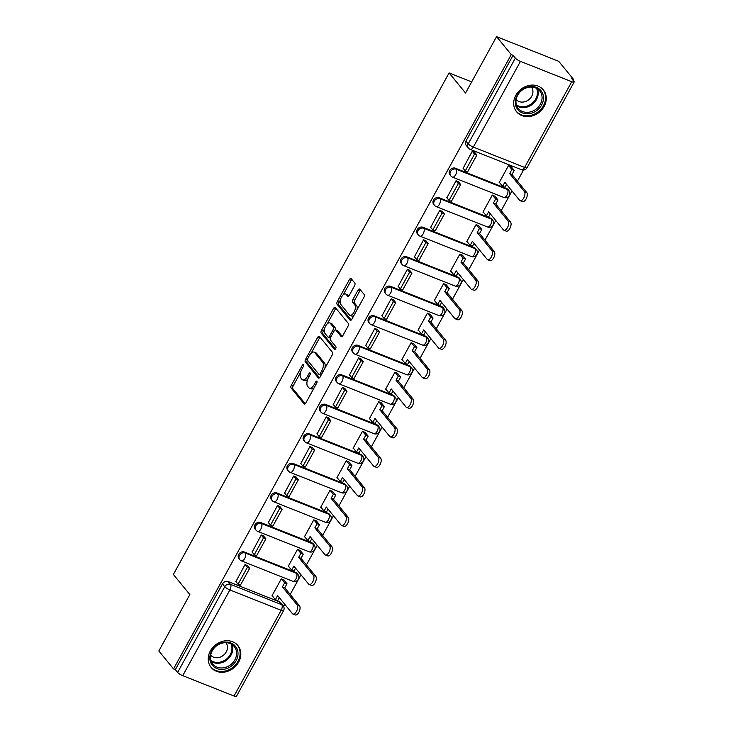 <?xml version="1.0" encoding="UTF-8"?>
<svg xmlns="http://www.w3.org/2000/svg" width="733" height="733" viewBox="0 0 733 733"><rect width="100%" height="100%" fill="white"/><g stroke="black" fill="none" stroke-linecap="round" stroke-linejoin="round"><path stroke-width="1.1" d="M303.425 364.768A1.521 0.724 -68.4 0 0 303.27 364.658A1.521 0.724 -68.4 0 0 302.207 365.455L291.358 385.191A2.172 1.035 -68.4 0 0 291.056 387.931L304.103 403.874A2.172 1.035 -68.4 0 0 304.323 404.03A2.172 1.035 -68.4 0 0 305.853 402.893L316.702 383.157A1.521 0.724 -68.4 0 0 316.913 381.242A1.521 0.724 -68.4 0 0 316.757 381.123A1.521 0.724 -68.4 0 0 315.694 381.92L314.283 384.477A6.963 3.308 -68.4 0 1 309.399 388.114A6.963 3.308 -68.4 0 1 308.694 387.583L307.613 386.254A6.963 3.308 -68.4 0 1 308.556 377.477L309.958 374.93A1.521 0.724 -68.4 0 0 310.169 373.005A1.521 0.724 -68.4 0 0 310.013 372.886A1.521 0.724 -68.4 0 0 308.95 373.683L307.539 376.24A6.963 3.308 -68.4 0 1 302.656 379.877A6.963 3.308 -68.4 0 1 301.959 379.355L300.869 378.026A6.963 3.308 -68.4 0 1 301.813 369.249L303.224 366.692A1.521 0.724 -68.4 0 0 303.425 364.768M210.38 650.904A17.29 14.706 140.7 0 0 211.141 667.461A17.29 14.706 140.7 0 0 238.646 662.119A17.29 14.706 140.7 0 0 237.886 645.562A17.29 14.706 140.7 0 0 210.38 650.904M515.849 95.253A17.29 14.706 140.7 0 0 516.609 111.819A17.29 14.706 140.7 0 0 544.115 106.468A17.29 14.706 140.7 0 0 543.355 89.912A17.29 14.706 140.7 0 0 515.849 95.253M354.525 285.824A2.172 1.035 -68.4 0 0 354.818 283.085L351.162 278.613A2.172 1.035 -68.4 0 0 350.942 278.448A2.172 1.035 -68.4 0 0 349.412 279.585L337.363 301.501A2.172 1.035 -68.4 0 0 337.061 304.241L350.117 320.184A2.172 1.035 -68.4 0 0 350.337 320.348A2.172 1.035 -68.4 0 0 351.858 319.212L363.916 297.286A2.172 1.035 -68.4 0 0 364.209 294.547L359.784 289.15A2.172 1.035 -68.4 0 0 359.564 288.985A2.172 1.035 -68.4 0 0 358.043 290.121L352.885 299.504A2.172 1.035 -68.4 0 0 352.582 302.243L354.781 304.919A5.818 2.767 -68.4 0 1 354.323 311.598A5.818 2.767 -68.4 0 1 349.898 315.3A5.818 2.767 -68.4 0 1 349.311 314.86L340.726 304.369A5.818 2.767 -68.4 0 1 341.184 297.69A5.818 2.767 -68.4 0 1 345.6 293.988A5.818 2.767 -68.4 0 1 346.187 294.428L347.616 296.178A2.172 1.035 -68.4 0 0 347.836 296.343A2.172 1.035 -68.4 0 0 349.366 295.207L354.525 285.824M173.538 668.917L158.841 650.968L189.847 594.573L173.373 574.452L449.091 72.933L465.556 93.045L496.562 36.65L511.258 54.599L173.538 668.917L175.352 669.632L177.643 672.436L224.774 586.702A4.435 3.766 -39.3 0 1 230.474 584.357L281.765 604.698A4.435 3.766 -39.3 0 1 283.112 605.678L280.821 602.874A4.435 3.766 140.7 0 0 279.475 601.903L281.765 604.698A4.435 2.107 -68.4 0 1 281.16 610.287L229.878 589.946L182.746 675.67A4.435 0.999 -151.2 0 1 177.643 672.436M319.396 336.383A2.172 1.035 -68.4 0 0 319.176 336.218A2.172 1.035 -68.4 0 0 317.655 337.354L305.597 359.271A2.172 1.035 -68.4 0 0 305.304 362.02L318.351 377.953A2.172 1.035 -68.4 0 0 318.571 378.118A2.172 1.035 -68.4 0 0 320.101 376.982L332.15 355.065A2.172 1.035 -68.4 0 0 332.443 352.316L319.396 336.383M321.485 330.391L333.533 308.465A2.172 1.035 -68.4 0 1 335.063 307.329A2.172 1.035 -68.4 0 1 335.274 307.494L348.331 323.436A2.172 1.035 -68.4 0 1 348.028 326.176L342.87 335.558A2.172 1.035 -68.4 0 1 341.349 336.694A2.172 1.035 -68.4 0 1 341.129 336.529L335.833 330.07A2.172 1.035 -68.4 0 0 335.613 329.905A2.172 1.035 -68.4 0 0 334.092 331.041L330.665 337.262A2.172 1.035 -68.4 0 0 330.372 340.002L335.879 346.736A1.521 0.724 -68.4 0 1 335.76 348.477A1.521 0.724 -68.4 0 1 334.605 349.449A1.521 0.724 -68.4 0 1 334.45 349.339L321.182 333.13A2.172 1.035 -68.4 0 1 321.485 330.391L323.29 331.105L324.554 328.815M496.562 36.65L558.72 61.306L573.426 79.256L572.931 80.154M283.607 606.429L284.771 604.322M290.195 594.454L300.997 574.791M306.421 564.923L317.233 545.27M322.657 535.402L333.46 515.748M338.884 505.88L349.687 486.226M355.111 476.358L365.923 456.705M371.347 446.837L382.15 427.174M387.574 417.306L398.386 397.653M403.81 387.784L414.612 368.131M420.036 358.263L430.839 338.609M436.272 328.741L447.075 309.088M452.499 299.22L463.302 279.557M468.726 269.689L479.538 250.035M484.962 240.167L495.765 220.514M501.189 210.646L512 190.992M517.425 181.124L523.509 170.047M511.258 54.599L513.073 55.323L515.363 58.118A4.435 0.999 28.8 0 0 520.467 61.361L571.749 81.702A4.435 0.999 28.8 0 0 574.159 82.032A4.435 0.999 28.8 0 0 573.902 81.336L571.612 78.541L573.426 79.256M175.352 669.632L222.484 583.908A4.435 3.766 -39.3 0 1 228.192 581.553L279.475 601.903M234.029 696.02L281.16 610.287A4.435 0.999 28.8 0 0 283.57 610.616L236.438 696.35A4.435 0.999 -151.2 0 1 234.029 696.02L182.746 675.67M283.973 580.06L281.307 578.887L271.943 595.92L272.502 596.14M247.635 565.858L245.069 564.511L235.898 581.617M263.862 536.336L261.296 534.98L252.125 552.096M300.209 550.538L297.543 549.365L288.179 566.398L288.729 566.618M280.098 506.815L277.523 505.458L268.351 522.574M316.436 521.007L313.77 519.834L304.406 536.868L304.965 537.087M296.324 477.293L293.759 475.937L284.587 493.043M332.672 491.486L330.006 490.313L320.642 507.346L321.191 507.566M312.56 447.762L309.986 446.415L300.814 463.522M348.899 461.964L346.233 460.791L336.868 477.824L337.427 478.044M328.787 418.241L326.222 416.894L317.05 434M365.135 432.443L362.469 431.27L353.104 448.303L353.654 448.523M345.014 388.719L342.448 387.363L333.277 404.479M381.362 402.921L378.695 401.748L369.331 418.781L369.881 419.001M361.25 359.197L358.684 357.841L349.513 374.957M397.588 373.39L394.922 372.217L385.558 389.25L386.117 389.47M377.477 329.676L374.911 328.32L365.74 345.426M413.824 343.869L411.158 342.696L401.794 359.729L402.344 359.949M393.713 300.145L391.138 298.798L381.966 315.905M430.051 314.347L427.385 313.174L418.021 330.207L418.58 330.427M409.939 270.624L407.374 269.277L398.202 286.383M446.287 284.825L443.621 283.653L434.257 300.686L434.806 300.906M426.175 241.102L423.601 239.746L414.429 256.862M462.514 255.304L459.848 254.131L450.483 271.164L451.042 271.384M442.402 211.58L439.837 210.224L430.665 227.331M478.741 225.773L476.074 224.6L466.719 241.633L467.269 241.853M458.629 182.059L456.063 180.703L446.892 197.809M494.977 196.252L492.31 195.079L482.946 212.112L483.496 212.332M474.865 152.528L472.299 151.181L463.128 168.288M511.203 166.73L508.537 165.557L499.173 182.59L499.732 182.81M455.422 168.224L456.228 169.222A4.435 3.766 -39.3 0 0 451.07 170.771A4.435 3.766 -39.3 0 0 450.722 175.81L449.906 174.821A4.435 3.766 140.7 0 1 450.254 169.781A4.435 3.766 140.7 0 1 455.422 168.224L506.705 188.573L507.52 189.563A4.435 3.766 -39.3 0 1 508.867 190.543L508.051 189.545A4.435 3.766 140.7 0 0 506.705 188.573M439.186 197.754L440.002 198.744A4.435 3.766 -39.3 0 0 434.834 200.301A4.435 3.766 -39.3 0 0 434.486 205.341L433.679 204.342A4.435 3.766 140.7 0 1 434.028 199.303A4.435 3.766 140.7 0 1 439.186 197.754L490.469 218.095L491.284 219.085A4.435 3.766 -39.3 0 1 492.631 220.065L491.825 219.075A4.435 3.766 140.7 0 0 490.469 218.095M422.959 227.276L423.766 228.265A4.435 3.766 -39.3 0 0 418.607 229.823A4.435 3.766 -39.3 0 0 418.259 234.862L417.444 233.864A4.435 3.766 140.7 0 1 417.792 228.824A4.435 3.766 140.7 0 1 422.959 227.276L474.242 247.617L475.057 248.615A4.435 3.766 -39.3 0 1 476.404 249.586L475.589 248.597A4.435 3.766 140.7 0 0 474.242 247.617M406.723 256.797L407.539 257.787A4.435 3.766 -39.3 0 0 402.38 259.345A4.435 3.766 -39.3 0 0 402.023 264.384L401.217 263.394A4.435 3.766 140.7 0 1 401.565 258.355A4.435 3.766 140.7 0 1 406.723 256.797L458.015 277.147L458.821 278.137A4.435 3.766 -39.3 0 1 460.177 279.108L459.362 278.119A4.435 3.766 140.7 0 0 458.015 277.147M390.497 286.319L391.303 287.318A4.435 3.766 -39.3 0 0 386.144 288.866A4.435 3.766 -39.3 0 0 385.796 293.906L384.981 292.916A4.435 3.766 140.7 0 1 385.329 287.877A4.435 3.766 140.7 0 1 390.497 286.319L441.779 306.669L442.595 307.658A4.435 3.766 -39.3 0 1 443.941 308.639L443.126 307.64A4.435 3.766 140.7 0 0 441.779 306.669M374.261 315.85L375.076 316.839A4.435 3.766 -39.3 0 0 369.918 318.388A4.435 3.766 -39.3 0 0 369.569 323.427L368.754 322.438A4.435 3.766 140.7 0 1 369.102 317.398A4.435 3.766 140.7 0 1 374.261 315.85L425.552 336.19L426.359 337.18A4.435 3.766 -39.3 0 1 427.715 338.16L426.899 337.171A4.435 3.766 140.7 0 0 425.552 336.19M358.034 345.371L358.849 346.361A4.435 3.766 -39.3 0 0 353.682 347.918A4.435 3.766 -39.3 0 0 353.333 352.958L352.527 351.959A4.435 3.766 140.7 0 1 352.875 346.92A4.435 3.766 140.7 0 1 358.034 345.371L409.316 365.712L410.132 366.702A4.435 3.766 -39.3 0 1 411.479 367.682L410.672 366.692A4.435 3.766 140.7 0 0 409.316 365.712M341.807 374.893L342.613 375.882A4.435 3.766 -39.3 0 0 337.455 377.44A4.435 3.766 -39.3 0 0 337.107 382.479L336.291 381.49A4.435 3.766 140.7 0 1 336.639 376.45A4.435 3.766 140.7 0 1 341.807 374.893L393.09 395.234L393.905 396.232A4.435 3.766 -39.3 0 1 395.252 397.204L394.436 396.214A4.435 3.766 140.7 0 0 393.09 395.234M325.571 404.414L326.387 405.404A4.435 3.766 -39.3 0 0 321.219 406.962A4.435 3.766 -39.3 0 0 320.871 412.001L320.064 411.011A4.435 3.766 140.7 0 1 320.413 405.972A4.435 3.766 140.7 0 1 325.571 404.414L376.863 424.764L377.669 425.754A4.435 3.766 -39.3 0 1 379.016 426.725L378.21 425.736A4.435 3.766 140.7 0 0 376.863 424.764M309.344 433.936L310.151 434.935A4.435 3.766 -39.3 0 0 304.992 436.483A4.435 3.766 -39.3 0 0 304.644 441.523L303.829 440.533A4.435 3.766 140.7 0 1 304.177 435.494A4.435 3.766 140.7 0 1 309.344 433.936L360.627 454.286L361.442 455.275A4.435 3.766 -39.3 0 1 362.789 456.256L361.974 455.257A4.435 3.766 140.7 0 0 360.627 454.286M293.108 463.467L293.924 464.456A4.435 3.766 -39.3 0 0 288.765 466.005A4.435 3.766 -39.3 0 0 288.417 471.044L287.602 470.055A4.435 3.766 140.7 0 1 287.95 465.015A4.435 3.766 140.7 0 1 293.108 463.467L344.4 483.807L345.206 484.797A4.435 3.766 -39.3 0 1 346.562 485.777L345.747 484.788A4.435 3.766 140.7 0 0 344.4 483.807M276.882 492.988L277.697 493.978A4.435 3.766 -39.3 0 0 272.529 495.535A4.435 3.766 -39.3 0 0 272.181 500.575L271.366 499.576A4.435 3.766 140.7 0 1 271.714 494.537A4.435 3.766 140.7 0 1 276.882 492.988L328.164 513.329L328.98 514.319A4.435 3.766 -39.3 0 1 330.326 515.299L329.511 514.309A4.435 3.766 140.7 0 0 328.164 513.329M260.646 522.51L261.461 523.499A4.435 3.766 -39.3 0 0 256.303 525.057A4.435 3.766 -39.3 0 0 255.954 530.096L255.139 529.107A4.435 3.766 140.7 0 1 255.487 524.068A4.435 3.766 140.7 0 1 260.646 522.51L311.937 542.851L312.744 543.849A4.435 3.766 -39.3 0 1 314.1 544.821L313.284 543.831A4.435 3.766 140.7 0 0 311.937 542.851M244.419 552.031L245.234 553.03A4.435 3.766 -39.3 0 0 240.067 554.579A4.435 3.766 -39.3 0 0 239.718 559.618L238.912 558.628A4.435 3.766 140.7 0 1 239.26 553.589A4.435 3.766 140.7 0 1 244.419 552.031L295.701 572.381L296.517 573.371A4.435 3.766 -39.3 0 1 297.864 574.351L297.057 573.353A4.435 3.766 140.7 0 0 295.701 572.381M449.091 72.933L471.685 81.894M513.073 55.323L465.941 141.048A4.435 3.766 140.7 0 0 466.142 145.299L468.424 148.093A4.435 3.766 -39.3 0 1 468.231 143.851L515.363 58.118M302.656 379.877L304.47 380.592A6.963 3.308 -68.4 0 0 307.759 379.208M309.399 388.114L311.213 388.829A6.963 3.308 -68.4 0 0 314.173 387.766M300.503 372.566L293.163 385.906A2.172 1.035 -68.4 0 0 292.87 388.655L305.221 403.736M307.393 360.04A2.172 1.035 -68.4 0 0 307.118 362.734L319.469 377.816M320.101 337.235A2.172 1.035 -68.4 0 0 319.46 338.069L311.149 353.205M307.741 358.474A1.521 0.724 -68.4 0 0 307.53 360.389L318.983 374.38A1.521 0.724 -68.4 0 0 319.139 374.499A1.521 0.724 -68.4 0 0 320.211 373.702L321.686 371.008A6.963 3.308 -68.4 0 0 322.639 362.23L314.805 352.665A6.963 3.308 -68.4 0 0 314.109 352.142A6.963 3.308 -68.4 0 0 309.216 355.78L307.741 358.474M324.82 368.406A6.963 3.308 -68.4 0 0 324.453 362.945L322.639 362.23M314.109 352.142L315.923 352.857A6.963 3.308 -68.4 0 1 316.619 353.388L324.453 362.945M327.33 323.766L335.348 309.189L333.533 308.465M335.98 308.355A2.172 1.035 -68.4 0 0 335.348 309.189M342.238 336.392L337.647 330.785A2.172 1.035 -68.4 0 0 337.427 330.62A2.172 1.035 -68.4 0 0 337.153 330.592M335.43 349.027L322.996 333.854L321.182 333.13M330.345 323.363A5.818 2.767 -68.4 0 0 329.758 322.923A5.818 2.767 -68.4 0 0 325.333 326.616A5.818 2.767 -68.4 0 0 324.884 333.295L327.908 336.997A2.172 1.035 -68.4 0 0 328.127 337.162A2.172 1.035 -68.4 0 0 329.658 336.026L333.075 329.795A2.172 1.035 -68.4 0 0 333.368 327.055L330.345 323.363L332.159 324.078A5.818 2.767 -68.4 0 0 331.573 323.638L329.758 322.923M329.722 337.711A2.172 1.035 -68.4 0 0 329.942 337.876A2.172 1.035 -68.4 0 0 330.4 337.858M335.155 329.923A2.172 1.035 -68.4 0 0 335.183 327.77L333.368 327.055M332.159 324.078L335.183 327.77M323.29 331.105A2.172 1.035 -68.4 0 0 322.996 333.854M345.6 293.988L347.415 294.703A5.818 2.767 -68.4 0 1 348.001 295.152L348.734 296.04M349.898 315.3L351.712 316.015A5.818 2.767 -68.4 0 0 354.021 315.282M356.962 309.922A5.818 2.767 -68.4 0 0 356.595 305.643L354.781 304.919M360.489 290.002A2.172 1.035 -68.4 0 0 359.848 290.836L354.699 300.218A2.172 1.035 -68.4 0 0 354.396 302.958L356.595 305.643M340.35 300.081L339.177 302.225A2.172 1.035 -68.4 0 0 338.875 304.965L351.226 320.046M351.858 279.465A2.172 1.035 -68.4 0 0 351.226 280.299L343.291 294.721M279.346 597.697L277.743 600.602L275.388 599.667L277.624 595.599L292.403 613.64A5.094 2.428 -68.4 0 0 292.916 614.025A5.094 2.428 -68.4 0 0 296.783 610.781A5.094 2.428 -68.4 0 0 297.186 604.936L299.54 605.87A5.094 2.428 111.6 0 1 299.137 611.716A5.094 2.428 111.6 0 1 295.271 614.96L292.916 614.025M283.836 579.885L287.006 583.761L284.651 582.827L282.416 586.895L284.771 587.829L299.54 605.87M287.006 583.761L284.771 587.829M247.232 565.363L249.66 568.332L247.305 567.397L238.042 584.247L235.751 581.443M247.305 567.397L245.014 564.602M249.66 568.332L240.397 585.181L238.042 584.247M282.416 586.895L297.186 604.936M284.651 582.827L281.481 578.951M275.388 599.667L272.099 595.645M211.727 664.428A14.962 12.727 -39.3 0 1 216.84 645.205A14.962 12.727 -39.3 0 1 236.118 647.157A14.962 12.727 -39.3 0 1 231.005 666.379A14.962 12.727 -39.3 0 1 211.727 664.428M234.844 647.34A13.854 11.783 140.7 0 0 234.267 646.561A13.854 11.783 140.7 0 0 216.537 645.874A13.854 11.783 140.7 0 0 212.258 663.338A13.854 11.783 140.7 0 0 212.836 664.116A13.854 11.783 140.7 0 0 230.565 664.804A13.854 11.783 140.7 0 0 234.844 647.34M225.938 642.694A9.859 8.384 -39.3 0 1 226.204 643.061A9.859 8.384 -39.3 0 1 223.263 655.412A9.859 8.384 -39.3 0 1 210.683 655.183M210.023 665.857A17.18 14.605 140.7 0 0 210.628 666.673A17.18 14.605 140.7 0 0 232.618 667.534A17.18 14.605 140.7 0 0 237.923 645.874A17.18 14.605 140.7 0 0 237.208 644.912A17.18 14.605 140.7 0 0 236.539 644.151M517.196 108.777A14.962 12.727 -39.3 0 1 522.308 89.554A14.962 12.727 -39.3 0 1 541.586 91.506A14.962 12.727 -39.3 0 1 536.474 110.729A14.962 12.727 -39.3 0 1 517.196 108.777M540.313 91.698A13.854 11.783 140.7 0 0 539.735 90.919A13.854 11.783 140.7 0 0 522.006 90.223A13.854 11.783 140.7 0 0 517.727 107.687A13.854 11.783 140.7 0 0 518.304 108.466A13.854 11.783 140.7 0 0 536.043 109.162A13.854 11.783 140.7 0 0 540.313 91.698M531.407 87.044A9.859 8.384 -39.3 0 1 531.672 87.41A9.859 8.384 -39.3 0 1 528.731 99.761A9.859 8.384 -39.3 0 1 516.151 99.532M515.491 110.216A17.18 14.605 140.7 0 0 516.105 111.022A17.18 14.605 140.7 0 0 538.095 111.883A17.18 14.605 140.7 0 0 543.4 90.223A17.18 14.605 140.7 0 0 542.686 89.261A17.18 14.605 140.7 0 0 542.008 88.501M295.573 568.167L293.979 571.08L291.624 570.146L293.86 566.078L308.63 584.119A5.094 2.428 -68.4 0 0 309.143 584.503A5.094 2.428 -68.4 0 0 313.018 581.26A5.094 2.428 -68.4 0 0 313.412 575.405L315.767 576.34A5.094 2.428 111.6 0 1 315.373 582.194A5.094 2.428 111.6 0 1 311.498 585.438L309.143 584.503M300.072 550.364L303.233 554.23L300.878 553.296L298.643 557.364L300.997 558.299L315.767 576.34M303.233 554.23L300.997 558.299M263.459 535.841L265.887 538.81L263.532 537.875L254.278 554.716L251.987 551.922M263.532 537.875L261.241 535.081M265.887 538.81L256.632 555.651L254.278 554.716M298.643 557.364L313.412 575.405M300.878 553.296L297.708 549.429M291.624 570.146L288.326 566.123M311.809 538.645L310.206 541.55L307.851 540.615L310.086 536.547L324.856 554.588A5.094 2.428 -68.4 0 0 325.37 554.973A5.094 2.428 -68.4 0 0 329.245 551.738A5.094 2.428 -68.4 0 0 329.648 545.883L332.003 546.818A5.094 2.428 111.6 0 1 331.6 552.673A5.094 2.428 111.6 0 1 327.733 555.907L325.37 554.973M316.299 520.842L319.469 524.709L317.114 523.774L314.869 527.842L317.233 528.777L332.003 546.818M319.469 524.709L317.233 528.777M279.694 506.32L282.123 509.288L279.768 508.354L270.504 525.195L268.214 522.4M279.768 508.354L277.477 505.559M282.123 509.288L272.859 526.129L270.504 525.195M314.869 527.842L329.648 545.883M317.114 523.774L313.944 519.908M307.851 540.615L304.561 536.602M328.036 509.123L326.442 512.028L324.078 511.093L326.322 507.025L341.092 525.066A5.094 2.428 -68.4 0 0 341.605 525.451A5.094 2.428 -68.4 0 0 345.472 522.208A5.094 2.428 -68.4 0 0 345.875 516.362L348.23 517.296A5.094 2.428 111.6 0 1 347.836 523.142A5.094 2.428 111.6 0 1 343.96 526.386L341.605 525.451M332.525 491.321L335.696 495.187L333.341 494.253L331.105 498.321L333.46 499.255L348.23 517.296M335.696 495.187L333.46 499.255M295.921 476.798L298.349 479.767L295.995 478.832L286.74 495.673L284.45 492.878M295.995 478.832L293.704 476.029M298.349 479.767L289.095 496.608L286.74 495.673M331.105 498.321L345.875 516.362M333.341 494.253L330.171 490.386M324.078 511.093L320.788 507.071M344.263 479.602L342.668 482.506L340.314 481.572L342.549 477.504L357.319 495.545A5.094 2.428 -68.4 0 0 357.832 495.929A5.094 2.428 -68.4 0 0 361.708 492.686A5.094 2.428 -68.4 0 0 362.111 486.84L364.466 487.775A5.094 2.428 111.6 0 1 364.063 493.621A5.094 2.428 111.6 0 1 360.187 496.864L357.832 495.929M348.761 461.79L351.932 465.666L349.568 464.731L347.332 468.799L349.687 469.734L364.466 487.775M351.932 465.666L349.687 469.734M312.157 447.277L314.585 450.236L312.231 449.302L302.967 466.151L300.677 463.357M312.231 449.302L309.94 446.507M314.585 450.236L305.322 467.086L302.967 466.151M347.332 468.799L362.111 486.84M349.568 464.731L346.407 460.855M340.314 481.572L337.024 477.55M360.499 450.08L358.895 452.985L356.54 452.05L358.776 447.982L373.555 466.023A5.094 2.428 -68.4 0 0 374.068 466.408A5.094 2.428 -68.4 0 0 377.935 463.164A5.094 2.428 -68.4 0 0 378.338 457.319L380.693 458.253A5.094 2.428 111.6 0 1 380.29 464.099A5.094 2.428 111.6 0 1 376.423 467.342L374.068 466.408M364.988 432.268L368.158 436.144L365.804 435.21L363.568 439.278L365.923 440.212L380.693 458.253M368.158 436.144L365.923 440.212M328.384 417.746L330.812 420.715L328.457 419.78L319.194 436.621L316.903 433.826M328.457 419.78L326.167 416.985M330.812 420.715L321.549 437.555L319.194 436.621M363.568 439.278L378.338 457.319M365.804 435.21L362.633 431.334M356.54 452.05L353.251 448.028M376.725 420.55L375.131 423.463L372.776 422.529L375.012 418.461L389.782 436.501A5.094 2.428 -68.4 0 0 390.295 436.886A5.094 2.428 -68.4 0 0 394.171 433.643A5.094 2.428 -68.4 0 0 394.565 427.788L396.929 428.723A5.094 2.428 111.6 0 1 396.526 434.577A5.094 2.428 111.6 0 1 392.65 437.821L390.295 436.886M381.224 402.747L384.385 406.613L382.03 405.679L379.795 409.747L382.15 410.682L396.929 428.723M384.385 406.613L382.15 410.682M344.611 388.224L347.048 391.193L344.684 390.258L335.43 407.099L333.139 404.304M344.684 390.258L342.403 387.464M347.048 391.193L337.785 408.034L335.43 407.099M379.795 409.747L394.565 427.788M382.03 405.679L378.869 401.812M372.776 422.529L369.478 418.506M392.961 391.028L391.358 393.933L389.003 392.998L391.239 388.93L406.009 406.971A5.094 2.428 -68.4 0 0 406.531 407.356A5.094 2.428 -68.4 0 0 410.398 404.121A5.094 2.428 -68.4 0 0 410.801 398.266L413.155 399.201A5.094 2.428 111.6 0 1 412.752 405.056A5.094 2.428 111.6 0 1 408.886 408.29L406.531 407.356M397.451 373.225L400.621 377.092L398.266 376.157L396.031 380.225L398.386 381.16L413.155 399.201M400.621 377.092L398.386 381.16M360.847 358.703L363.275 361.671L360.92 360.737L351.657 377.577L349.366 374.783M360.92 360.737L358.629 357.942M363.275 361.671L354.012 378.512L351.657 377.577M396.031 380.225L410.801 398.266M398.266 376.157L395.096 372.291M389.003 392.998L385.714 388.985M409.188 361.506L407.594 364.411L405.239 363.476L407.475 359.408L422.245 377.449A5.094 2.428 -68.4 0 0 422.758 377.834A5.094 2.428 -68.4 0 0 426.633 374.59A5.094 2.428 -68.4 0 0 427.027 368.745L429.382 369.679A5.094 2.428 111.6 0 1 428.988 375.525A5.094 2.428 111.6 0 1 425.113 378.769L422.758 377.834M413.687 343.704L416.848 347.57L414.493 346.636L412.258 350.704L414.612 351.638L429.382 369.679M416.848 347.57L414.612 351.638M377.074 329.181L379.502 332.15L377.147 331.215L367.893 348.056L365.602 345.261M377.147 331.215L374.856 328.411M379.502 332.15L370.247 348.99L367.893 348.056M412.258 350.704L427.027 368.745M414.493 346.636L411.323 342.769M405.239 363.476L401.941 359.454M425.424 331.985L423.821 334.889L421.466 333.955L423.701 329.887L438.471 347.928A5.094 2.428 -68.4 0 0 438.985 348.312A5.094 2.428 -68.4 0 0 442.86 345.069A5.094 2.428 -68.4 0 0 443.263 339.223L445.618 340.158A5.094 2.428 111.6 0 1 445.215 346.003A5.094 2.428 111.6 0 1 441.339 349.247L438.985 348.312M429.914 314.173L433.084 318.049L430.729 317.114L428.484 321.182L430.848 322.117L445.618 340.158M433.084 318.049L430.848 322.117M393.309 299.66L395.738 302.619L393.383 301.684L384.119 318.534L381.829 315.731M393.383 301.684L391.092 298.89M395.738 302.619L386.474 319.469L384.119 318.534M428.484 321.182L443.263 339.223M430.729 317.114L427.559 313.238M421.466 333.955L418.176 329.932M441.651 302.463L440.057 305.368L437.693 304.433L439.937 300.365L454.707 318.406A5.094 2.428 -68.4 0 0 455.22 318.791A5.094 2.428 -68.4 0 0 459.087 315.547A5.094 2.428 -68.4 0 0 459.49 309.702L461.845 310.636A5.094 2.428 111.6 0 1 461.451 316.482A5.094 2.428 111.6 0 1 457.575 319.725L455.22 318.791M446.14 284.651L449.311 288.518L446.956 287.583L444.72 291.661L447.075 292.595L461.845 310.636M449.311 288.518L447.075 292.595M409.536 270.129L411.964 273.097L409.61 272.163L400.346 289.004L398.065 286.209M409.61 272.163L407.319 269.368M411.964 273.097L402.71 289.938L400.346 289.004M444.72 291.661L459.49 309.702M446.956 287.583L443.786 283.717M437.693 304.433L434.403 300.411M457.878 272.933L456.283 275.846L453.929 274.912L456.164 270.834L470.934 288.884A5.094 2.428 -68.4 0 0 471.447 289.269A5.094 2.428 -68.4 0 0 475.323 286.026A5.094 2.428 -68.4 0 0 475.726 280.171L478.081 281.106A5.094 2.428 111.6 0 1 477.678 286.96A5.094 2.428 111.6 0 1 473.802 290.204L471.447 289.269M462.376 255.13L465.547 258.996L463.183 258.062L460.947 262.13L463.302 263.065L478.081 281.106M465.547 258.996L463.302 263.065M425.772 240.607L428.2 243.576L425.846 242.641L416.582 259.482L414.292 256.687M425.846 242.641L423.555 239.847M428.2 243.576L418.937 260.417L416.582 259.482M460.947 262.13L475.726 280.171M463.183 258.062L460.022 254.195M453.929 274.912L450.63 270.889M474.114 243.411L472.51 246.315L470.155 245.381L472.391 241.313L487.17 259.354A5.094 2.428 -68.4 0 0 487.683 259.739A5.094 2.428 -68.4 0 0 491.55 256.504A5.094 2.428 -68.4 0 0 491.953 250.649L494.308 251.584A5.094 2.428 111.6 0 1 493.905 257.439A5.094 2.428 111.6 0 1 490.038 260.673L487.683 259.739M478.603 225.608L481.773 229.475L479.419 228.54L477.183 232.608L479.538 233.543L494.308 251.584M481.773 229.475L479.538 233.543M441.999 211.086L444.427 214.054L442.072 213.12L432.809 229.96L430.518 227.166M442.072 213.12L439.782 210.325M444.427 214.054L435.164 230.895L432.809 229.96M477.183 232.608L491.953 250.649M479.419 228.54L476.248 224.674M470.155 245.381L466.866 241.359M490.34 213.889L488.746 216.794L486.391 215.859L488.627 211.791L503.397 229.832A5.094 2.428 -68.4 0 0 503.91 230.217A5.094 2.428 -68.4 0 0 507.786 226.973A5.094 2.428 -68.4 0 0 508.18 221.128L510.544 222.062A5.094 2.428 111.6 0 1 510.141 227.908A5.094 2.428 111.6 0 1 506.265 231.152L503.91 230.217M494.839 196.087L498 199.953L495.645 199.019L493.41 203.087L495.765 204.021L510.544 222.062M498 199.953L495.765 204.021M458.226 181.564L460.663 184.524L458.299 183.589L449.045 200.439L446.754 197.644M458.299 183.589L456.008 180.794M460.663 184.524L451.4 201.373L449.045 200.439M493.41 203.087L508.18 221.128M495.645 199.019L492.484 195.152M486.391 215.859L483.093 211.837M506.576 184.368L504.973 187.272L502.618 186.338L504.854 182.27L519.624 200.311A5.094 2.428 -68.4 0 0 520.137 200.695A5.094 2.428 -68.4 0 0 524.013 197.452A5.094 2.428 -68.4 0 0 524.416 191.606L526.77 192.541A5.094 2.428 111.6 0 1 526.367 198.386A5.094 2.428 111.6 0 1 522.501 201.63L520.137 200.695M511.066 166.556L514.236 170.432L511.881 169.497L509.646 173.565L512 174.5L526.77 192.541M514.236 170.432L512 174.5M474.462 152.033L476.89 155.002L474.535 154.067L465.272 170.917L462.981 168.114M474.535 154.067L472.244 151.273M476.89 155.002L467.627 171.852L465.272 170.917M509.646 173.565L524.416 191.606M511.881 169.497L508.711 165.621M502.618 186.338L499.329 182.315M303.508 365.969L302.207 365.455M316.995 382.434L315.694 381.92M310.251 374.206L308.95 373.683M520.467 61.361L473.335 147.086L524.617 167.436L571.749 81.702M228.192 581.553L230.474 584.357A4.435 2.107 -68.4 0 1 229.878 589.946A4.435 0.999 -151.2 0 1 224.774 586.702L222.484 583.908M450.722 175.81A4.435 4.435 0 0 0 452.518 177.129A4.435 2.107 111.6 0 0 455.624 174.811A4.435 2.107 111.6 0 0 456.228 169.222L507.52 189.563A4.435 2.107 111.6 0 1 506.915 195.152A4.435 2.107 -68.4 0 1 503.8 197.47A4.435 4.435 0 0 0 508.867 190.543M434.486 205.341A4.435 4.435 0 0 0 436.282 206.651A4.435 2.107 111.6 0 0 439.397 204.333A4.435 2.107 111.6 0 0 440.002 198.744L491.284 219.085A4.435 2.107 111.6 0 1 490.679 224.674A4.435 2.107 -68.4 0 1 487.573 226.992A4.435 4.435 0 0 0 492.631 220.065M418.259 234.862A4.435 4.435 0 0 0 420.055 236.173A4.435 2.107 111.6 0 0 423.161 233.854A4.435 2.107 111.6 0 0 423.766 228.265L475.057 248.615A4.435 2.107 111.6 0 1 474.453 254.204A4.435 2.107 -68.4 0 1 471.337 256.513A4.435 4.435 0 0 0 476.404 249.586M402.023 264.384A4.435 4.435 0 0 0 403.819 265.694A4.435 2.107 111.6 0 0 406.934 263.376A4.435 2.107 111.6 0 0 407.539 257.787L458.821 278.137A4.435 2.107 111.6 0 1 458.217 283.726A4.435 2.107 -68.4 0 1 455.111 286.044A4.435 4.435 0 0 0 460.177 279.108M385.796 293.906A4.435 4.435 0 0 0 387.592 295.216A4.435 2.107 111.6 0 0 390.707 292.907A4.435 2.107 111.6 0 0 391.303 287.318L442.595 307.658A4.435 2.107 111.6 0 1 441.99 313.248A4.435 2.107 -68.4 0 1 438.875 315.566A4.435 4.435 0 0 0 443.941 308.639M369.569 323.427A4.435 4.435 0 0 0 371.365 324.746A4.435 2.107 111.6 0 0 374.471 322.428A4.435 2.107 111.6 0 0 375.076 316.839L426.359 337.18A4.435 2.107 111.6 0 1 425.763 342.769A4.435 2.107 -68.4 0 1 422.648 345.087A4.435 4.435 0 0 0 427.715 338.16M353.333 352.958A4.435 4.435 0 0 0 355.129 354.268A4.435 2.107 111.6 0 0 358.245 351.95A4.435 2.107 111.6 0 0 358.849 346.361L410.132 366.702A4.435 2.107 111.6 0 1 409.527 372.291A4.435 2.107 -68.4 0 1 406.421 374.609A4.435 4.435 0 0 0 411.479 367.682M337.107 382.479A4.435 4.435 0 0 0 338.903 383.79A4.435 2.107 111.6 0 0 342.009 381.472A4.435 2.107 111.6 0 0 342.613 375.882L393.905 396.232A4.435 2.107 111.6 0 1 393.3 401.821A4.435 2.107 -68.4 0 1 390.185 404.13A4.435 4.435 0 0 0 395.252 397.204M320.871 412.001A4.435 4.435 0 0 0 322.667 413.311A4.435 2.107 111.6 0 0 325.782 410.993A4.435 2.107 111.6 0 0 326.387 405.404L377.669 425.754A4.435 2.107 111.6 0 1 377.064 431.343A4.435 2.107 -68.4 0 1 373.958 433.661A4.435 4.435 0 0 0 379.016 426.725M304.644 441.523A4.435 4.435 0 0 0 306.44 442.833A4.435 2.107 111.6 0 0 309.546 440.524A4.435 2.107 111.6 0 0 310.151 434.935L361.442 455.275A4.435 2.107 111.6 0 1 360.838 460.865A4.435 2.107 -68.4 0 1 357.722 463.183A4.435 4.435 0 0 0 362.789 456.256M288.417 471.044A4.435 4.435 0 0 0 290.204 472.364A4.435 2.107 111.6 0 0 293.319 470.045A4.435 2.107 111.6 0 0 293.924 464.456L345.206 484.797A4.435 2.107 111.6 0 1 344.602 490.386A4.435 2.107 -68.4 0 1 341.496 492.704A4.435 4.435 0 0 0 346.562 485.777M272.181 500.575A4.435 4.435 0 0 0 273.977 501.885A4.435 2.107 111.6 0 0 277.092 499.567A4.435 2.107 111.6 0 0 277.697 493.978L328.98 514.319A4.435 2.107 111.6 0 1 328.375 519.908A4.435 2.107 -68.4 0 1 325.26 522.226A4.435 4.435 0 0 0 330.326 515.299M255.954 530.096A4.435 4.435 0 0 0 257.75 531.407A4.435 2.107 111.6 0 0 260.856 529.089A4.435 2.107 111.6 0 0 261.461 523.499L312.744 543.849A4.435 2.107 111.6 0 1 312.148 549.438A4.435 2.107 -68.4 0 1 309.033 551.757A4.435 4.435 0 0 0 314.1 544.821M239.718 559.618A4.435 4.435 0 0 0 241.514 560.928A4.435 2.107 111.6 0 0 244.63 558.619A4.435 2.107 111.6 0 0 245.234 553.03L296.517 573.371A4.435 2.107 111.6 0 1 295.912 578.96A4.435 2.107 -68.4 0 1 292.806 581.278A4.435 4.435 0 0 0 297.864 574.351M465.941 141.048L468.231 143.851A4.435 0.999 -151.2 0 0 473.335 147.086A4.435 2.107 111.6 0 1 470.22 149.404L521.511 169.754A4.435 4.435 0 0 0 527.027 167.765L574.159 82.032M527.027 167.765A4.435 0.999 28.8 0 1 524.617 167.436A4.435 2.107 111.6 0 1 521.511 169.754M308.932 376.789L307.539 376.24M315.676 385.027L314.283 384.477M304.598 404.066L304.103 403.874M292.87 388.655L291.056 387.931M293.163 385.906L291.358 385.191M318.846 378.155L318.351 377.953M307.118 362.734L305.304 362.02M307.384 359.976L305.597 359.271M319.46 338.069L317.655 337.354M321.604 374.251L320.211 373.702M323.079 371.558L321.686 371.008M316.619 353.388L314.805 352.665M341.624 336.722L341.129 336.529M337.647 330.785L335.833 330.07M331.05 336.575L329.658 336.026M334.55 330.381L333.075 329.795M348.111 296.37L347.616 296.178M348.001 295.152L346.187 294.428M354.396 302.958L352.582 302.243M354.699 300.218L352.885 299.504M359.848 290.836L358.043 290.121M350.603 320.376L350.117 320.184M338.875 304.965L337.061 304.241M339.177 302.225L337.363 301.501M351.226 280.299L349.412 279.585M231.985 644.509A13.854 11.783 -39.3 0 1 227.166 659.755A13.854 11.783 -39.3 0 1 211.269 661.468M210.939 660.497A13.396 11.398 140.7 0 0 226.561 659.013A13.396 11.398 140.7 0 0 231.097 643.995M537.454 88.867A13.854 11.783 -39.3 0 1 532.634 104.104A13.854 11.783 -39.3 0 1 516.747 105.818M516.408 104.856A13.396 11.398 140.7 0 0 532.03 103.362A13.396 11.398 140.7 0 0 536.574 88.345M292.806 581.278L241.514 560.928M309.033 551.757L257.75 531.407M325.26 522.226L273.977 501.885M341.496 492.704L290.204 472.364M357.722 463.183L306.44 442.833M373.958 433.661L322.667 413.311M390.185 404.13L338.903 383.79M406.421 374.609L355.129 354.268M422.648 345.087L371.365 324.746M438.875 315.566L387.592 295.216M455.111 286.044L403.819 265.694M471.337 256.513L420.055 236.173M487.573 226.992L436.282 206.651M503.8 197.47L452.518 177.129M468.424 148.093A4.435 4.435 0 0 0 470.22 149.404M283.57 610.616A4.435 4.435 0 0 0 283.112 605.678M320.953 375.214L319.139 374.499M337.427 330.62L335.613 329.905M329.942 337.876L328.127 337.162M210.628 666.673L210.169 666.105M237.208 644.912L236.75 644.344M516.105 111.022L515.638 110.463M542.686 89.261L542.218 88.693"/></g></svg>
